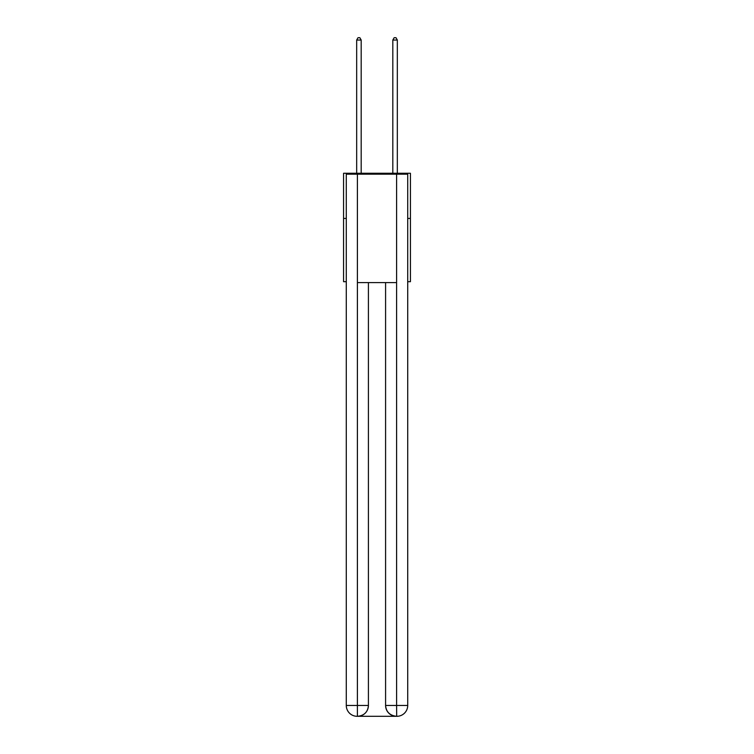 <?xml version="1.0" encoding="UTF-8"?>
<svg xmlns="http://www.w3.org/2000/svg" width="754" height="754" viewBox="0 0 754 754"><rect width="100%" height="100%" fill="white"/><g stroke="black" fill="none" stroke-linecap="round" stroke-linejoin="round"><path stroke-width="1.13" d="M346.284 218.443L343.57 218.443L343.57 173.269L410.43 173.269L410.43 281.694L407.716 281.694M343.57 218.443L343.57 281.694L346.284 281.694M410.43 218.443L407.716 218.443M357.123 716.3A10.839 10.839 0 0 1 346.284 705.461L368.414 705.461L368.414 282.599L368.414 705.461A10.839 10.839 0 0 1 357.575 716.3L357.123 716.3A10.839 10.839 0 0 1 346.284 705.461L346.284 174.174L357.396 174.174L357.396 282.599L396.604 282.599L396.604 174.174L357.396 174.174M396.604 174.174L407.716 174.174L407.716 705.461A10.839 10.839 0 0 1 396.877 716.3L396.425 716.3A10.839 10.839 0 0 1 385.586 705.461L385.586 282.599L385.586 705.461C386.133 711.851 389.752 715.461 396.425 716.3L357.575 716.3C364.276 715.603 367.895 711.983 368.414 705.461M385.586 705.461L396.604 705.461L396.689 716.3M357.396 282.599L357.396 716.3M361.185 173.269L361.185 40.047L356.67 40.047L356.67 173.269M356.67 40.047L358.027 37.7L359.837 37.7L361.185 40.047M397.33 173.269L397.33 40.047L392.815 40.047L392.815 173.269M392.815 40.047L394.163 37.7L395.973 37.7L397.33 40.047M396.604 282.599L396.604 705.461L407.716 705.461"/></g></svg>
